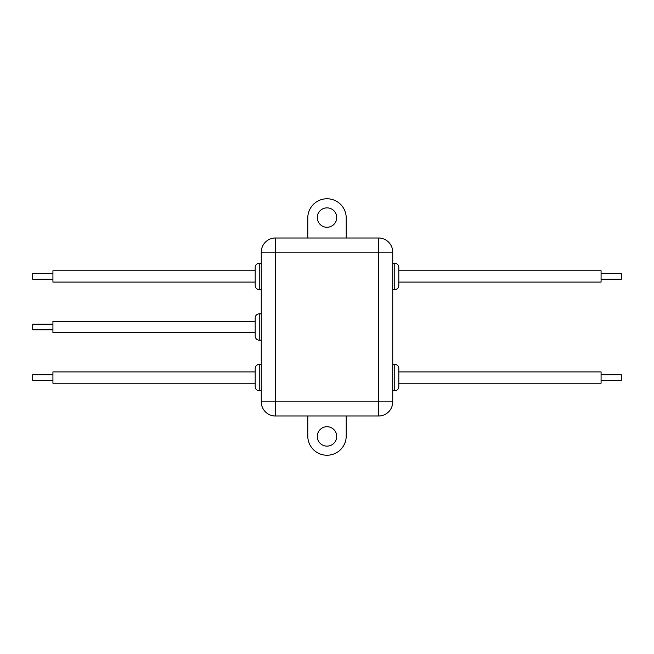<?xml version="1.0" encoding="UTF-8"?>
<svg xmlns="http://www.w3.org/2000/svg" width="654" height="654" viewBox="0 0 654 654"><rect width="100%" height="100%" fill="white"/><g stroke="black" fill="none" stroke-linecap="round" stroke-linejoin="round"><path stroke-width="0.98" d="M255.191 267.331L255.191 270.772L52.925 270.772L52.925 282.095L255.191 282.095L255.191 285.536L255.191 267.331A4.047 4.047 0 0 1 259.237 263.284L261.265 263.284M255.191 285.536A4.047 4.047 0 0 0 259.237 289.583L261.265 289.583M255.191 317.901L255.191 321.335L52.925 321.335L52.925 332.665L255.191 332.665L255.191 336.099L255.191 317.901A4.047 4.047 0 0 1 259.237 313.855L261.265 313.855M255.191 336.099A4.047 4.047 0 0 0 259.237 340.145L261.265 340.145M261.265 364.417L259.237 364.417A4.047 4.047 0 0 0 255.191 368.464L255.191 371.905L52.925 371.905L52.925 383.228L255.191 383.228L255.191 386.669L255.191 368.464M259.237 364.417L259.237 390.716A4.047 4.047 0 0 1 255.191 386.669M398.809 270.772L398.809 282.095L601.075 282.095L601.075 270.772L398.809 270.772L398.809 267.331L398.809 285.536A4.047 4.047 0 0 1 394.763 289.583L392.735 289.583M398.809 267.331A4.047 4.047 0 0 0 394.763 263.284L392.735 263.284M392.735 390.716L394.763 390.716A4.047 4.047 0 0 0 398.809 386.669L398.809 368.464L398.809 386.669M394.763 390.716L394.763 364.417A4.047 4.047 0 0 1 398.809 368.464M601.075 374.734L621.3 374.734L621.3 380.399L601.075 380.399M398.809 383.228L601.075 383.228L601.075 371.905L398.809 371.905M601.075 279.266L621.3 279.266L621.3 273.601L601.075 273.601M394.763 364.417L392.735 364.417M52.925 380.399L32.7 380.399L32.7 374.734L52.925 374.734M52.925 329.829L32.7 329.829L32.7 324.171L52.925 324.171M255.191 321.335L255.191 332.665M52.925 279.266L32.7 279.266L32.7 273.601L52.925 273.601M259.237 390.716L261.265 390.716M307.781 237.999L307.781 217.978A19.219 19.219 0 0 1 327 198.759A19.219 19.219 0 0 1 346.219 217.978L346.219 237.999M327 227.281A9.712 9.712 0 0 1 317.288 217.569A9.712 9.712 0 0 1 327 207.866A9.712 9.712 0 0 1 336.712 217.569A9.712 9.712 0 0 1 327 227.281M327 426.719A9.712 9.712 0 0 0 317.288 436.431A9.712 9.712 0 0 0 327 446.134A9.712 9.712 0 0 0 336.712 436.431A9.712 9.712 0 0 0 327 426.719M398.809 285.536L398.809 282.095M392.735 252.158L392.735 401.842A14.159 14.159 0 0 1 378.576 416.001L275.424 416.001L275.424 401.842L378.576 401.842L378.576 252.158L275.424 252.158L275.424 401.842L261.265 401.842L261.265 252.158L275.424 252.158L275.424 237.999L378.576 237.999A14.159 14.159 0 0 1 392.735 252.158A14.159 14.159 0 0 0 378.576 237.999L378.576 252.158L392.735 252.158M261.265 401.842A14.159 14.159 0 0 0 275.424 416.001A14.159 14.159 0 0 1 261.265 401.842M275.424 237.999A14.159 14.159 0 0 0 261.265 252.158A14.159 14.159 0 0 1 275.424 237.999M307.781 416.001L307.781 436.022A19.219 19.219 0 0 0 327 455.241A19.219 19.219 0 0 0 346.219 436.022L346.219 416.001M259.237 263.284L259.237 289.583M259.237 313.855L259.237 340.145M394.763 289.583L394.763 263.284M378.576 416.001A14.159 14.159 0 0 0 392.735 401.842L378.576 401.842L378.576 416.001"/></g></svg>
